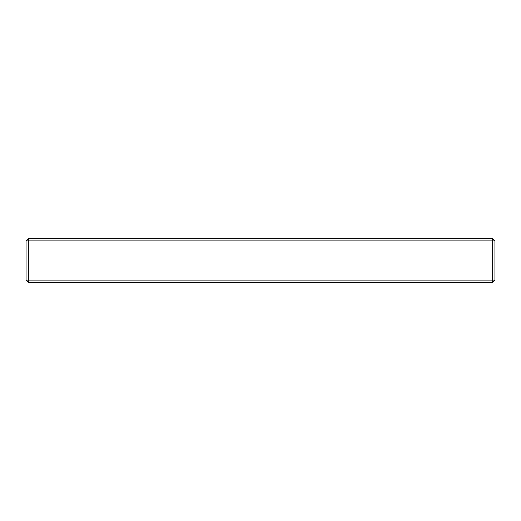 <?xml version="1.0" encoding="UTF-8"?>
<svg xmlns="http://www.w3.org/2000/svg" width="521" height="521" viewBox="0 0 521 521"><rect width="100%" height="100%" fill="white"/><g stroke="black" fill="none" stroke-linecap="round" stroke-linejoin="round"><path stroke-width="0.78" d="M26.05 240.904L28.349 240.904L28.349 280.096L26.05 280.096L26.05 240.904L28.349 238.605L492.651 238.605L492.651 240.904L28.349 240.904L28.349 238.605M26.05 280.096L28.349 282.395L28.349 280.096L494.95 280.096L494.95 240.904L492.651 238.605M28.349 282.395L492.651 282.395L492.651 240.904L494.95 240.904M492.651 282.395L494.95 280.096"/></g></svg>
